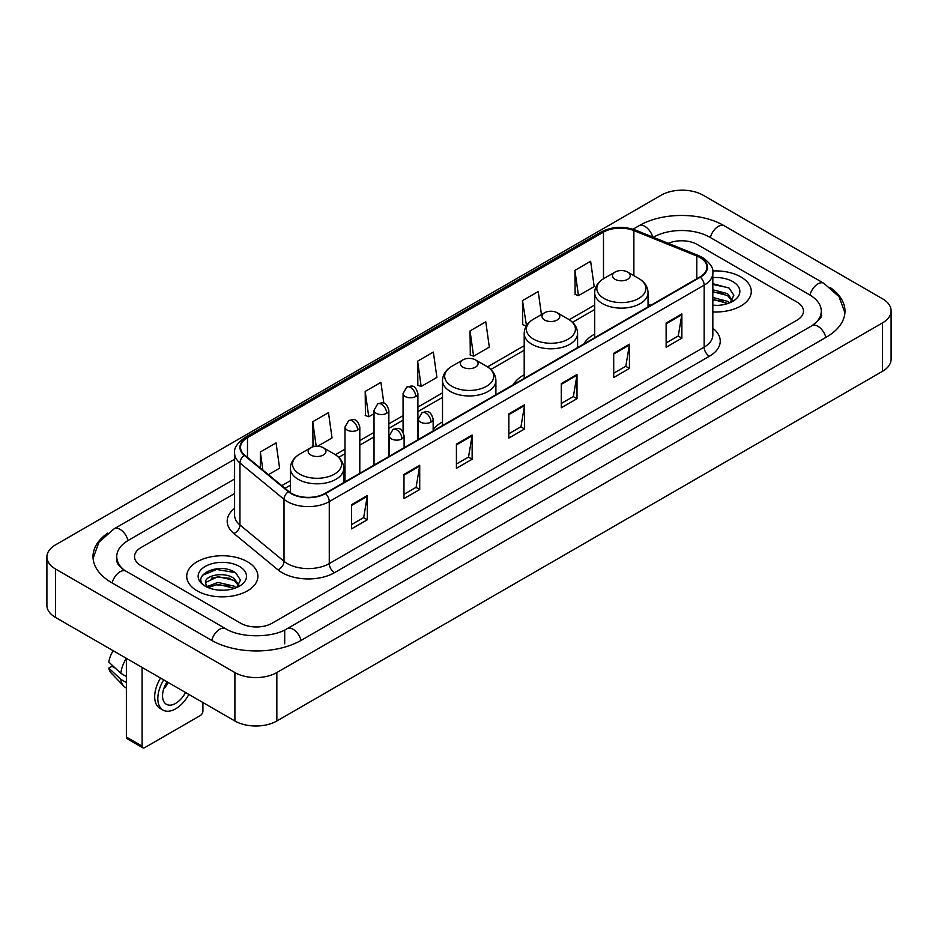 <?xml version="1.0" encoding="UTF-8"?>
<svg xmlns="http://www.w3.org/2000/svg" width="938" height="938" viewBox="0 0 938 938"><rect width="100%" height="100%" fill="white"/><g stroke="black" fill="none" stroke-linecap="round" stroke-linejoin="round"><path stroke-width="1.41" d="M442.513 421.959A39.302 22.688 0 0 0 433.157 429.416M524.201 374.79A39.302 22.688 0 0 0 513.414 384.627M594.669 334.104A39.302 22.688 0 0 0 583.882 343.941M740.856 276.933A35.585 20.554 0 0 0 712.692 270.976A35.585 20.554 0 0 1 740.856 276.933A35.585 20.554 0 0 1 751.279 291.46A35.585 20.554 0 0 0 740.856 276.933M247.48 561.768A35.585 20.554 0 0 0 208.693 557.313A35.585 20.554 0 0 0 186.721 576.307A35.585 20.554 0 0 0 197.144 590.834A35.585 20.554 0 0 0 235.93 595.29A35.585 20.554 0 0 0 257.903 576.307A35.585 20.554 0 0 0 247.48 561.768A35.585 20.554 0 0 0 208.693 557.313A35.585 20.554 0 0 0 186.721 576.307A35.585 20.554 0 0 0 197.144 590.834A35.585 20.554 0 0 0 235.93 595.29A35.585 20.554 0 0 0 257.903 576.307A35.585 20.554 0 0 0 247.48 561.768M699.959 257.551A23.731 13.695 180 0 1 706.9 267.236A23.731 13.695 180 0 1 699.959 276.921L325.076 493.365A23.731 13.695 180 0 1 288.869 491.535L244.818 455.211A23.731 13.695 180 0 1 240.527 447.356A23.731 13.695 180 0 1 247.48 437.671L603.486 232.12A23.731 13.695 180 0 1 633.877 230.584L696.782 256.015A23.731 13.695 180 0 1 699.959 257.551M700.369 257.317A24.318 14.047 0 0 0 697.133 255.734L634.217 230.302A24.318 14.047 0 0 0 603.075 231.885L247.057 437.425A24.318 14.047 0 0 0 244.326 455.411L288.376 491.723A24.318 14.047 0 0 0 325.498 493.599L700.369 277.167A24.318 14.047 0 0 0 700.369 257.317M351.551 504.656L351.551 528.868L367.286 519.781L367.286 495.569L351.551 504.656M351.551 524.577L363.674 517.577L367.227 496.378A5.933 3.424 -120 0 0 367.286 495.569M363.569 517.635L367.286 519.781M403.985 474.382L403.985 498.594L419.72 489.519L419.72 465.295L403.985 474.382M403.985 494.303L416.097 487.303L419.649 466.104A5.933 3.424 -120 0 0 419.72 465.295M415.991 487.373L419.72 489.519M456.419 444.108L456.419 468.332L472.142 459.245L472.142 435.033L456.419 444.108M456.419 464.029L468.531 457.041L472.084 435.83A5.933 3.424 -120 0 0 472.142 435.033M468.425 457.099L472.142 459.245M666.132 323.024L666.132 347.248L681.867 338.161L681.867 313.949L666.132 323.024M666.132 342.945L678.256 335.956L681.809 314.758A5.933 3.424 -120 0 0 681.867 313.949M678.151 336.015L681.867 338.161M613.71 353.298L613.71 377.522L629.433 368.435L629.433 344.223L613.71 353.298M613.71 373.218L625.822 366.23L629.375 345.02A5.933 3.424 -120 0 0 629.433 344.223M625.716 366.289L629.433 368.435M561.276 383.572L561.276 407.784L577.011 398.709L577.011 374.485L561.276 383.572M561.276 403.492L573.388 396.493L576.94 375.294A5.933 3.424 -120 0 0 577.011 374.485M573.282 396.551L577.011 398.709M508.842 413.846L508.842 438.058L524.577 428.971L524.577 404.759L508.842 413.846M508.842 433.755L520.965 426.767L524.518 405.568A5.933 3.424 -120 0 0 524.577 404.759M520.86 426.825L524.577 428.971M712.833 311.944A35.585 20.554 0 0 0 751.279 291.46A35.585 20.554 0 0 1 712.833 311.944M240.667 623.219A22.242 12.839 0 0 0 272.126 623.219L796.948 320.21A22.242 12.839 0 0 0 803.467 311.135A22.242 12.839 0 0 0 796.948 302.048L697.333 244.537A22.242 12.839 0 0 0 668.255 243.341A22.242 12.839 0 0 1 697.333 244.537L796.948 302.048A22.242 12.839 0 0 1 803.467 311.135A22.242 12.839 0 0 1 796.948 320.21L272.126 623.219A22.242 12.839 0 0 1 240.667 623.219L141.052 565.708L240.667 623.219M234.594 493.54L141.052 547.546A22.242 12.839 0 0 0 134.533 556.621A22.242 12.839 0 0 0 141.052 565.708A22.242 12.839 0 0 1 134.533 556.621A22.242 12.839 0 0 1 141.052 547.546L234.594 493.54M317.63 446.254L332.04 437.929L328.488 412.626L312.753 421.713L313.011 445.785M268.409 474.663L279.606 468.203L276.053 442.9L260.33 451.975L260.33 468.003M470.044 330.903L473.596 356.206L489.331 347.119L485.778 321.816L470.044 330.903L470.301 354.974M541.437 314.57L538.213 291.542L522.478 300.629L522.736 324.7M574.912 270.355L578.465 295.658L594.188 286.582L590.635 261.28L574.912 270.355L575.158 294.426M383.853 403.258L380.922 382.364L365.187 391.439L365.445 415.511M417.621 361.165L421.174 386.468L436.897 377.393L433.344 352.09L417.621 361.165L417.867 385.237M421.174 386.468L417.621 385.143M473.596 356.206L470.044 354.881M522.478 300.629L526.499 325.662M526.03 325.932L522.478 324.607M578.465 295.658L574.912 294.333M365.187 391.439L368.74 416.742L374.028 413.693M368.74 416.742L365.187 415.417M314.722 446.418L312.753 445.691M312.753 421.713L316.2 446.265M260.33 451.975L262.875 470.09M813.867 324.525A40.041 23.122 0 0 0 821.266 311.135A40.041 23.122 0 0 0 809.529 294.79L709.914 237.279A40.041 23.122 0 0 0 653.294 237.279L653.27 237.291M234.594 479.013L128.471 540.276A40.041 23.122 0 0 0 116.734 556.621A40.041 23.122 0 0 0 124.133 570.011M234.899 672.558A29.664 17.119 0 0 0 276.839 672.558L882.412 322.942A29.664 17.119 0 0 0 891.1 310.83A29.664 17.119 0 0 0 882.412 298.718L703.101 195.198A29.664 17.119 0 0 0 661.161 195.198L55.588 544.826A29.664 17.119 0 0 0 46.9 556.926A29.664 17.119 0 0 0 55.588 569.038L234.899 672.558L234.899 720.994A29.664 17.119 0 0 0 276.839 720.994L882.412 371.366A29.664 17.119 0 0 0 891.1 359.266L891.1 310.83M46.9 556.926L46.9 605.362A29.664 17.119 0 0 0 55.588 617.474L234.899 720.994M107.753 533.077A63.772 36.817 0 0 0 93.014 556.621A63.772 36.817 0 0 0 111.692 582.662L211.308 640.173A63.772 36.817 0 0 0 301.485 640.173L826.308 337.164A63.772 36.817 0 0 0 844.986 311.135A63.772 36.817 0 0 0 830.247 287.591M712.833 305.155L717.253 305.378M712.833 297.475L727.536 301.344L729.494 302.915M712.833 299.398L727.888 303.502M712.833 289.783L727.536 293.653L732.344 300.301M712.833 291.706L727.536 295.576L731.968 300.805M712.833 305.319A24.177 13.953 0 0 0 732.777 301.321A24.177 13.953 0 0 0 732.777 281.588A24.177 13.953 0 0 0 712.833 277.601M730.069 302.669L733.856 295.236L729.061 288.025L712.833 283.698M712.833 284.449L728.732 287.802M712.833 292.14L723.386 293.453M712.833 299.832L723.386 301.145M615.07 279.313A8.899 5.136 0 0 0 627.651 279.313A8.899 5.136 0 0 0 627.651 272.055L638.696 278.434A24.517 14.152 0 0 0 638.696 278.434A24.517 14.152 0 0 1 638.696 298.448A24.517 14.152 0 0 1 604.025 298.448A24.517 14.152 0 0 1 604.025 278.434C597.987 282.021 594.868 286.782 594.669 292.726A26.698 15.407 0 0 0 602.489 303.619A26.698 15.407 0 0 0 631.579 306.961A26.698 15.407 0 0 0 648.052 292.726C647.853 286.782 644.746 282.021 638.708 278.434L627.651 272.055A8.899 5.136 0 0 0 615.07 272.055A8.899 5.136 0 0 0 615.07 279.313M544.603 319.999A8.899 5.136 0 0 0 557.184 319.999A8.899 5.136 0 0 0 557.184 312.741L568.24 319.119A24.517 14.152 0 0 1 568.24 339.134A24.517 14.152 0 0 1 533.558 339.134A24.517 14.152 0 0 1 533.558 319.119C527.519 322.707 524.401 327.468 524.201 333.412A26.698 15.407 0 0 0 532.022 344.305A26.698 15.407 0 0 0 561.112 347.646A26.698 15.407 0 0 0 577.585 333.412C577.398 327.468 574.279 322.707 568.24 319.119L557.184 312.741A8.899 5.136 0 0 0 544.603 312.741A8.899 5.136 0 0 0 544.603 319.999M462.915 367.157A8.899 5.136 0 0 0 475.496 367.157A8.899 5.136 0 0 0 475.496 359.899L486.552 366.277A24.517 14.152 0 0 1 486.552 386.292A24.517 14.152 0 0 1 451.87 386.292A24.517 14.152 0 0 1 451.87 366.277C445.831 369.865 442.713 374.625 442.513 380.57A26.698 15.407 0 0 0 450.334 391.463A26.698 15.407 0 0 0 479.424 394.804A26.698 15.407 0 0 0 495.897 380.57C495.71 374.625 492.591 369.865 486.552 366.277L475.496 359.899A8.899 5.136 0 0 0 462.915 359.899A8.899 5.136 0 0 0 462.915 367.157M310.771 455.012A8.899 5.136 0 0 0 323.352 455.012A8.899 5.136 0 0 0 323.352 447.743L334.397 454.121A24.517 14.152 0 0 1 334.397 474.147A24.517 14.152 0 0 1 299.714 474.147A24.517 14.152 0 0 1 299.714 454.121C293.676 457.709 290.557 462.469 290.37 468.414A26.698 15.407 0 0 0 298.178 479.306A26.698 15.407 0 0 0 327.268 482.648A26.698 15.407 0 0 0 343.754 468.414C343.554 462.469 340.435 457.709 334.397 454.121L323.352 447.743A8.899 5.136 0 0 0 310.759 447.743A8.899 5.136 0 0 0 310.771 455.012M142.095 746.12A3.705 2.146 120 0 0 142.869 747.821L127.134 738.734A3.705 2.146 -60 0 1 126.372 737.045L142.095 746.12L142.095 667.41M126.372 658.335L126.372 737.045M142.869 747.821A3.705 2.146 120 0 0 144.722 747.633L200.298 715.553A3.705 2.146 120 0 0 202.913 711.004L202.913 702.527M167.034 681.809A18.537 10.705 120 0 0 166.389 704.297A18.537 10.705 120 0 0 175.652 703.383A18.537 10.705 120 0 0 185.525 692.49M163.669 689.008A18.537 10.705 120 0 0 168.23 682.501M160.55 678.068A25.209 14.551 120 0 0 159.906 708.26L163.048 710.078A25.209 14.551 120 0 0 175.652 708.823A25.209 14.551 120 0 0 188.866 694.425M163.693 679.886A25.209 14.551 120 0 0 163.048 710.078M126.313 658.3A24.47 14.129 120 0 0 120.803 673.296L108.796 662.064A19.276 11.127 120 0 1 113.181 650.726M126.372 676.509L120.803 673.296M115.292 668.137L112.021 666.261L108.796 668.114L120.803 679.346L126.372 682.559M120.803 679.346A24.47 14.129 120 0 0 123.816 686.182A24.47 14.129 120 0 0 125.669 687.636L126.372 688.046M108.796 668.114A19.276 11.127 120 0 0 111.071 672.921L123.816 686.182M218.296 590.061L223.889 590.225M207.181 586.52L217.979 582.404L234.16 586.18L236.118 587.751M208.177 587.551L217.979 584.327L234.512 588.349M207.357 587.258L205.621 583.202A16.755 9.673 0 0 0 208.33 587.68M238.979 585.148L234.16 578.5C224.1 570.996 203.405 575.627 205.621 583.202L205.563 582.463M205.668 583.436L206.126 582.193L217.979 576.636L234.16 580.423L238.604 585.64M236.693 587.516L240.48 580.083L235.696 572.872C218.73 560.678 188.597 576.741 205.997 586.59L206.864 587.118M239.413 566.435A24.177 13.953 0 0 0 205.223 566.435A24.177 13.953 0 0 0 205.223 586.168A24.177 13.953 0 0 0 239.413 586.168A24.177 13.953 0 0 0 239.413 566.435M202.467 575.287L216.655 569.46L235.368 572.649M211.331 578.125L216.655 577.151L230.009 578.3M211.331 585.804L216.655 584.843L230.009 585.992M712.833 328.253A37.074 21.41 180 0 1 709.398 356.241L334.514 572.672A7.41 4.28 60 0 1 329.273 563.586L704.145 347.154A29.664 17.119 0 0 0 712.833 335.042L712.833 273.052A29.664 17.119 180 0 1 704.145 285.164A7.41 4.28 -120 0 0 700.369 277.167M334.514 572.672A37.074 21.41 180 0 1 282.092 572.672A37.074 21.41 180 0 1 277.929 569.812L233.879 533.488A37.074 21.41 180 0 1 234.594 508.373M287.333 563.586A29.664 17.119 0 0 0 329.273 563.586L329.273 501.596A29.664 17.119 180 0 1 284.003 499.309L239.952 462.985A29.664 17.119 180 0 1 234.594 453.16L234.594 515.161A29.664 17.119 0 0 0 239.952 524.987L284.003 561.299A29.664 17.119 0 0 0 287.333 563.586M712.833 273.052C713.83 268.42 710.418 263.25 702.609 257.551L698.716 255.652A7.41 3.471 112 0 0 697.133 255.734M698.716 255.652L635.812 230.22C623.524 225.882 611.869 226.515 600.836 232.12A7.41 4.28 60 0 1 603.075 231.885M247.057 437.425A7.41 4.28 -120 0 0 244.818 437.659C237.115 443.193 233.714 448.364 234.594 453.16M244.326 455.411A7.41 4.96 129.5 0 0 239.952 462.985L239.952 524.987A7.41 4.96 -50.5 0 1 233.879 533.488M635.812 230.22A7.41 3.471 112 0 0 634.217 230.302M288.376 491.723A7.41 4.96 129.5 0 0 284.003 499.309L284.003 561.299A7.41 4.96 -50.5 0 1 277.929 569.812M325.498 493.599A7.41 4.28 60 0 1 329.273 501.596L704.145 285.164L704.145 347.154A7.41 4.28 60 0 0 709.398 356.241M247.48 437.671L247.48 457.404M696.782 256.015L696.782 278.75M633.877 230.584L633.877 275.643M650.878 305.26L648.052 304.123M603.486 232.12L603.486 278.75M594.669 305.026L569.225 319.717M524.201 345.7L487.537 366.875M442.513 392.87L417.902 407.08M403.07 415.64L388.86 423.847M374.028 432.406L359.805 440.614M344.985 449.173L335.382 454.719M290.37 480.713L281.763 485.673M508.842 414.608L524.518 405.568M561.276 384.334L576.94 375.294M613.71 354.072L629.375 345.02M666.132 323.798L681.809 314.758M456.419 444.882L472.084 435.83M403.985 475.144L419.649 466.104M351.551 505.418L367.227 496.378M301.039 640.431A11.866 6.847 -120 0 0 293.102 629.269A11.866 6.847 -120 0 0 287.169 628.683C272.571 638.121 240.21 638.121 225.624 628.683L126.009 571.172C124.824 570.738 119.044 566.798 117.227 562.624L116.734 560.256M211.754 640.431A11.866 6.847 -60 0 1 219.691 629.269A11.866 6.847 -60 0 1 225.624 628.683M112.138 582.92A11.866 6.847 -60 0 1 120.076 571.758A11.866 6.847 -60 0 1 126.009 571.172M93.073 558.298L98.982 542.164L114.143 528.798A11.866 6.847 60 0 1 120.076 529.384A11.866 6.847 60 0 1 128.025 540.546M633.009 229.235L638.977 225.788A11.866 6.847 60 0 1 644.898 226.375A11.866 6.847 60 0 1 652.719 237.068M638.977 225.788C662.111 212.023 701.096 212.023 724.242 225.788A11.866 6.847 120 0 0 718.309 226.375A11.866 6.847 120 0 0 710.359 237.525M844.927 312.8L839.018 296.666L823.857 283.299A11.866 6.847 120 0 0 817.924 283.886A11.866 6.847 120 0 0 809.975 295.048M825.862 337.422A11.866 6.847 -120 0 0 817.924 326.272A11.866 6.847 -120 0 0 811.991 325.685L287.169 628.683M276.839 720.994L276.839 672.558M55.588 617.474L55.588 569.038M882.412 371.366L882.412 322.942M284.706 643.808L284.706 630.488M430.988 422.1A7.41 4.28 0 0 0 433.157 419.075C430.155 409.566 427.224 411.465 422.041 412.65A7.41 4.28 60 0 1 425.746 413.025A7.41 4.28 -120 0 1 430.988 422.1A7.41 4.28 0 0 1 420.505 422.1A7.41 4.28 0 0 1 418.325 419.075L422.041 412.65M401.945 438.878A7.41 4.28 0 0 0 404.114 435.842C401.101 426.333 398.181 428.232 392.987 429.428A7.41 4.28 60 0 1 396.704 429.792A7.41 4.28 -120 0 1 401.945 438.878A7.41 4.28 0 0 1 391.451 438.878A7.41 4.28 0 0 1 389.282 435.842L392.987 429.428M415.733 396.528A7.41 4.28 0 0 0 417.902 393.503C414.889 383.982 411.97 385.881 406.775 387.077A7.41 4.28 60 0 1 410.492 387.441A7.41 4.28 -120 0 1 415.733 396.528A7.41 4.28 0 0 1 405.239 396.528A7.41 4.28 0 0 1 403.07 393.503L406.775 387.077M386.679 413.295A7.41 4.28 0 0 0 388.86 410.269C385.846 400.761 382.927 402.648 377.733 403.844A7.41 4.28 60 0 1 381.438 404.208A7.41 4.28 -120 0 1 386.679 413.295A7.41 4.28 0 0 1 376.197 413.295A7.41 4.28 0 0 1 374.028 410.269L377.733 403.844M357.636 430.061A7.41 4.28 0 0 0 359.805 427.036C356.803 417.527 353.872 419.415 348.69 420.611A7.41 4.28 60 0 1 352.395 420.986A7.41 4.28 -120 0 1 357.636 430.061A7.41 4.28 0 0 1 347.154 430.061A7.41 4.28 0 0 1 344.985 427.036L348.69 420.611M600.836 232.12L244.818 437.659M594.669 309.54L572.543 322.309M524.201 350.214L490.855 369.478M442.513 397.384L417.902 411.594M403.07 420.154L388.86 428.361M374.028 436.92L359.805 445.128M344.985 453.687L338.7 457.322M290.37 485.227L284.988 488.335M821.266 314.769C822.919 315.965 819.824 319.6 811.991 325.685M724.242 225.788L823.857 283.299M114.143 528.798L234.594 459.257M648.052 306.89L648.052 292.726M594.669 337.715L594.669 292.726M615.07 272.055L604.025 278.434M577.585 347.576L577.585 333.412M524.201 378.401L524.201 333.412M544.603 312.741L533.558 319.119M495.897 394.734L495.897 380.57M442.513 425.559L442.513 380.57M462.915 359.899L451.87 366.277M343.754 482.578L343.754 468.414M290.37 492.638L290.37 468.414M310.759 447.743L299.714 454.121M433.157 430.964L433.157 419.075M418.325 439.523L418.325 419.075M404.114 447.731L404.114 435.842M389.282 456.29L389.282 435.842M417.902 439.77L417.902 393.503M403.07 432.055L403.07 393.503M388.86 456.536L388.86 410.269M374.028 465.096L374.028 410.269M359.805 473.303L359.805 427.036M344.985 481.874L344.985 427.036"/></g></svg>
